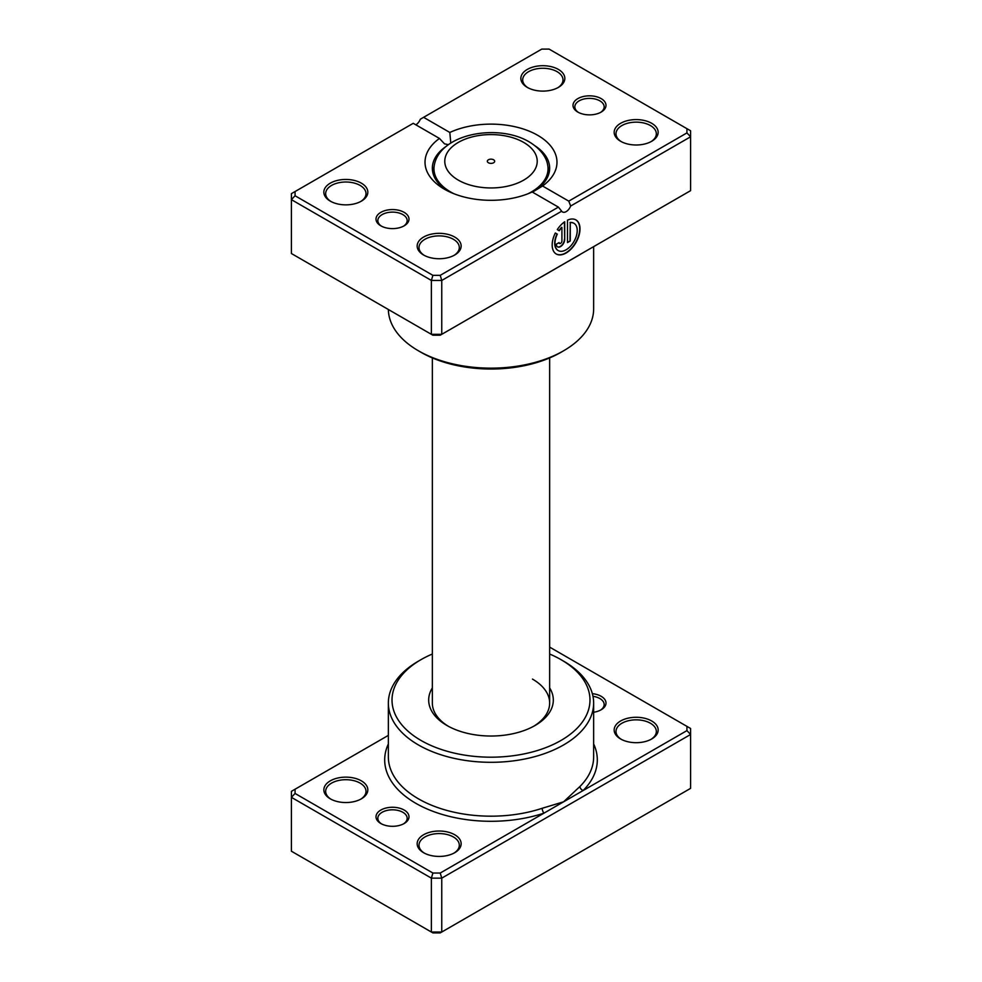 <?xml version="1.0" encoding="UTF-8"?>
<svg xmlns="http://www.w3.org/2000/svg" width="982" height="982" viewBox="0 0 982 982"><rect width="100%" height="100%" fill="white"/><g stroke="black" fill="none" stroke-linecap="round" stroke-linejoin="round"><path stroke-width="1.47" d="M388.356 735.371L295.066 789.221L295.066 793.456L432.902 873.035L440.231 873.035L544.016 813.121A3.67 1.498 71.6 0 1 542.187 808.284L563.582 801.815L579.969 786.472A102.644 59.264 0 0 0 593.644 756.926L593.644 703.038A102.644 59.264 180 0 1 530.28 757.797A102.644 59.264 180 0 1 418.418 744.945A102.644 59.264 180 0 1 388.356 703.038A102.644 59.264 180 0 1 418.418 661.144L421.008 659.646A98.986 57.14 0 0 0 421.008 740.453A98.986 57.14 0 0 0 560.992 740.453A98.986 57.14 0 0 0 560.992 659.646L563.582 661.144A102.644 59.264 180 0 1 593.644 703.038M380.832 823.517L380.832 823.517A16.498 9.525 180 0 1 380.832 810.052A16.498 9.525 180 0 1 404.167 810.052A16.498 9.525 180 0 1 404.167 823.517A16.498 9.525 180 0 1 380.832 823.517M403.479 823.898A14.669 8.47 0 0 0 407.162 818.276A14.669 8.47 0 0 0 402.865 812.298A14.669 8.47 0 0 0 386.883 810.457A14.669 8.47 0 0 0 377.837 818.276A14.669 8.47 0 0 0 381.519 823.898M592.355 693.66A16.498 9.525 180 0 1 601.168 696.312A16.498 9.525 180 0 1 601.168 709.777A16.498 9.525 180 0 1 593.644 712.257M600.481 710.158A14.669 8.47 0 0 0 604.163 704.536A14.669 8.47 0 0 0 599.867 698.558A14.669 8.47 0 0 0 592.981 696.312M620.612 738.967L620.612 738.967A21.997 12.705 180 0 1 620.612 720.997A21.997 12.705 180 0 1 651.717 720.997A21.997 12.705 180 0 1 651.717 738.967A21.997 12.705 180 0 1 620.612 738.967M651.041 739.336A20.168 11.637 0 0 0 656.332 731.48A20.168 11.637 0 0 0 650.415 723.243A20.168 11.637 0 0 0 628.443 720.727A20.168 11.637 0 0 0 615.996 731.48A20.168 11.637 0 0 0 621.287 739.336M423.598 852.707L423.598 852.707A21.997 12.705 180 0 1 423.598 834.749A21.997 12.705 180 0 1 454.715 834.749A21.997 12.705 180 0 1 454.715 852.707A21.997 12.705 180 0 1 423.598 852.707M454.028 853.076A20.168 11.637 0 0 0 459.318 845.22A20.168 11.637 0 0 0 453.414 836.983A20.168 11.637 0 0 0 431.442 834.467A20.168 11.637 0 0 0 418.995 845.22A20.168 11.637 0 0 0 424.273 853.076M330.283 798.82L330.283 798.82A21.997 12.705 180 0 1 330.283 780.862A21.997 12.705 180 0 1 361.388 780.862A21.997 12.705 180 0 1 361.388 798.82A21.997 12.705 180 0 1 330.283 798.82M360.713 799.201A20.168 11.637 0 0 0 366.004 791.345A20.168 11.637 0 0 0 360.099 783.108A20.168 11.637 0 0 0 338.115 780.592A20.168 11.637 0 0 0 325.668 791.345A20.168 11.637 0 0 0 330.959 799.201M549.65 687.891A62.32 35.978 180 0 1 535.067 725.489A62.32 35.978 180 0 1 446.933 725.489L446.933 725.489A62.32 35.978 180 0 1 432.35 687.891M432.35 357.914L432.35 703.038A58.65 33.867 0 0 0 448.271 726.238M295.066 789.221L291.396 791.345L291.396 851.21L431.38 932.028L441.753 932.028L690.604 788.35L690.604 734.475L441.753 878.141L441.753 932.028L440.231 932.9L432.902 932.9L431.38 932.028L431.38 878.141L291.396 797.335L295.066 793.456M440.231 873.035L441.753 878.141L431.38 878.141L432.902 873.035M686.934 726.373L690.604 728.484L690.604 734.475L686.934 730.608L686.934 726.373L549.65 647.113M388.356 743.939A106.314 61.375 180 0 0 415.828 803.313A106.314 61.375 180 0 0 544.016 813.121L686.934 730.608M563.582 661.144L560.992 659.646A98.986 57.14 0 0 0 549.65 654.024M432.35 654.024A98.986 57.14 0 0 0 421.008 659.646M533.729 726.238A58.65 33.867 0 0 0 549.65 703.038A58.65 33.867 0 0 0 532.477 679.102M593.644 743.939A106.314 61.375 180 0 1 583.148 790.522A3.67 2.59 44.9 0 1 579.969 786.472M493.59 159.771A3.67 2.111 0 0 0 489.601 159.317A3.67 2.111 0 0 0 487.33 161.269A3.67 2.111 0 0 0 488.41 162.767A3.67 2.111 0 0 0 492.399 163.221A3.67 2.111 0 0 0 494.67 161.269A3.67 2.111 0 0 0 493.59 159.771M558.095 250.508A15.737 9.084 -60 0 1 557.96 250.435A15.737 9.084 -60 0 1 557.039 233.998L557.297 234.146A15.737 9.084 120 0 0 558.218 250.582A15.737 9.084 120 0 0 566.086 249.796A15.737 9.084 120 0 0 576.373 235.938A15.737 9.084 120 0 0 573.954 223.319A15.737 9.084 120 0 0 570.26 222.632L570.26 240.971L567.486 242.579L567.486 220.164A19.677 11.354 -60 0 1 575.931 219.919A19.677 11.354 -60 0 1 578.938 235.68A19.677 11.354 -60 0 1 566.086 253.012A19.677 11.354 -60 0 1 556.254 253.994A19.677 11.354 -60 0 1 555.321 233.004L557.297 234.146M556.119 253.908A19.677 11.354 120 0 0 565.828 252.865A19.677 11.354 120 0 0 578.644 235.643A19.677 11.354 120 0 0 575.796 219.845M564.699 239.363A5.904 3.412 -60 0 1 560.526 246.592A5.904 3.412 -60 0 1 557.58 246.887A5.904 3.412 -60 0 1 556.352 244.174L559.139 242.579A1.964 1.142 120 0 0 559.544 243.475A1.964 1.142 120 0 0 560.526 243.376A1.964 1.142 120 0 0 561.913 240.971L561.913 227.443A15.737 9.084 120 0 0 559.261 230.745L557.285 229.592A19.677 11.354 -60 0 1 564.699 221.772L564.699 239.363L564.441 221.957M557.445 246.801A5.904 3.412 120 0 0 560.268 246.445A5.904 3.412 120 0 0 564.441 239.215M559.421 243.389A1.964 1.142 -60 0 1 559.286 243.327A1.964 1.142 -60 0 1 558.905 242.714M583.148 252.693L542.187 276.445A102.644 59.264 180 0 1 541.769 276.593M579.981 254.522A3.67 2.59 -135.1 0 0 579.969 254.633L544.016 275.291M380.832 225.823L380.832 225.823A16.498 9.525 180 0 1 380.832 212.358A16.498 9.525 180 0 1 404.167 212.358A16.498 9.525 180 0 1 404.167 225.823A16.498 9.525 180 0 1 380.832 225.823M403.479 226.204A14.669 8.47 -0 0 0 407.162 220.594A14.669 8.47 -0 0 0 402.865 214.604A14.669 8.47 -0 0 0 386.883 212.763A14.669 8.47 -0 0 0 377.837 220.594A14.669 8.47 -0 0 0 381.519 226.204M577.833 112.083L577.833 112.083A16.498 9.525 180 0 1 577.833 98.617A16.498 9.525 180 0 1 601.168 98.617A16.498 9.525 180 0 1 601.168 112.083A16.498 9.525 180 0 1 577.833 112.083M600.481 112.464A14.669 8.47 -0 0 0 604.163 106.842A14.669 8.47 -0 0 0 599.867 100.864A14.669 8.47 -0 0 0 583.897 99.022A14.669 8.47 -0 0 0 574.838 106.842A14.669 8.47 -0 0 0 578.521 112.464M620.612 141.273L620.612 141.273A21.997 12.705 180 0 1 620.612 123.315A21.997 12.705 180 0 1 651.717 123.315A21.997 12.705 180 0 1 651.717 141.273A21.997 12.705 180 0 1 620.612 141.273M651.041 141.641A20.168 11.637 -0 0 0 656.332 133.785A20.168 11.637 -0 0 0 650.415 125.549A20.168 11.637 -0 0 0 628.443 123.032A20.168 11.637 -0 0 0 615.996 133.785A20.168 11.637 -0 0 0 621.287 141.641M423.598 255.013L423.598 255.013A21.997 12.705 180 0 1 423.598 237.055A21.997 12.705 180 0 1 454.715 237.055A21.997 12.705 180 0 1 454.715 255.013A21.997 12.705 180 0 1 423.598 255.013M454.028 255.381A20.168 11.637 -0 0 0 459.318 247.525A20.168 11.637 -0 0 0 453.414 239.301A20.168 11.637 -0 0 0 431.442 236.772A20.168 11.637 -0 0 0 418.995 247.525A20.168 11.637 -0 0 0 424.273 255.381M330.283 201.138L330.283 201.138A21.997 12.705 180 0 1 330.283 183.168A21.997 12.705 180 0 1 361.388 183.18A21.997 12.705 180 0 1 361.388 201.138A21.997 12.705 180 0 1 330.283 201.138M360.713 201.506A20.168 11.637 -0 0 0 366.004 193.65A20.168 11.637 -0 0 0 360.099 185.414A20.168 11.637 -0 0 0 338.115 182.898A20.168 11.637 -0 0 0 325.668 193.65A20.168 11.637 -0 0 0 330.959 201.506M527.285 87.386L527.285 87.386A21.997 12.705 180 0 1 527.285 69.427A21.997 12.705 180 0 1 558.402 69.427A21.997 12.705 180 0 1 558.402 87.386A21.997 12.705 180 0 1 527.285 87.386M557.727 87.766A20.168 11.637 -0 0 0 563.005 79.91A20.168 11.637 -0 0 0 557.101 71.674A20.168 11.637 -0 0 0 535.129 69.157A20.168 11.637 -0 0 0 522.682 79.91A20.168 11.637 -0 0 0 527.972 87.766M563.582 350.795L560.992 352.293A98.986 57.14 180 0 1 421.008 352.293L418.418 350.795A102.644 59.264 -0 0 0 563.582 350.795A102.644 59.264 -0 0 0 593.644 308.888L593.644 246.629M532.183 191.981A65.99 38.102 180 0 1 444.343 189.158L444.343 189.158A65.99 38.102 180 0 1 439.445 138.437L413.238 123.315L295.066 191.539L295.066 195.762L432.902 275.341L440.231 275.341L558.402 207.116L532.183 191.981M446.736 145.987A58.65 33.867 -0 0 0 432.35 168.204A58.65 33.867 -0 0 0 447.08 190.655M295.066 195.762L291.396 199.641L291.396 253.516L431.38 334.334L441.753 334.334L690.604 190.655L690.604 136.78L570.665 206.024A7.328 4.235 -60 0 1 562.514 211.977A7.328 4.235 -60 0 1 561.679 211.204L441.753 280.447L431.38 280.447L291.396 199.641L291.396 193.65L295.066 191.539M432.902 275.341L431.38 280.447L431.38 334.334L432.902 335.206L440.231 335.206L441.753 334.334L441.753 280.447L440.231 275.341M542.555 186.003L568.762 201.138L686.934 132.914L686.934 128.679L549.098 49.1L541.769 49.1L423.598 117.324L449.817 132.46A65.99 38.102 180 0 1 537.657 135.283A65.99 38.102 180 0 1 542.555 186.003L532.477 192.153A58.65 33.867 -0 0 0 549.65 168.204A58.65 33.867 -0 0 0 535.264 145.987M423.598 117.324L420.321 119.227A7.328 4.235 -60 0 1 415.828 124.812M686.934 128.679L690.604 130.79L690.604 136.78L686.934 132.914M388.356 309.49A102.644 59.264 -0 0 0 418.418 350.795L421.008 352.293M450.775 143.102L449.817 132.46M439.445 138.437L444.502 143.838L448.479 144.673M570.665 206.024L568.762 201.138M558.402 207.116L561.679 211.204M559.004 230.586A15.737 9.084 -60 0 1 561.655 227.296L561.913 227.443M557.039 233.998L555.321 233.004M567.486 242.272L570.26 240.971M570.002 240.823L570.26 222.632M570.002 222.484A15.737 9.084 -60 0 1 573.697 223.172A15.737 9.084 -60 0 1 573.832 223.245M388.356 703.038L388.356 756.926A102.644 59.264 0 0 0 418.418 798.82A102.644 59.264 0 0 0 542.187 808.284M458.324 180.136A46.203 26.674 0 0 0 523.676 180.136A46.203 26.674 0 0 0 523.676 142.402A46.203 26.674 0 0 0 458.324 142.402A46.203 26.674 0 0 0 458.324 180.136M549.024 173.151L547.6 164.632A57.042 32.934 180 0 1 527.985 193.773M454.015 193.773A57.042 32.934 180 0 1 450.664 191.993A57.042 32.934 180 0 1 434.4 164.632L432.976 173.151M547.6 164.632C546.741 159.219 542.408 149.841 529.175 141.862C498.549 123.511 440.795 133.184 434.4 164.632M549.65 357.914L549.65 703.038"/></g></svg>

